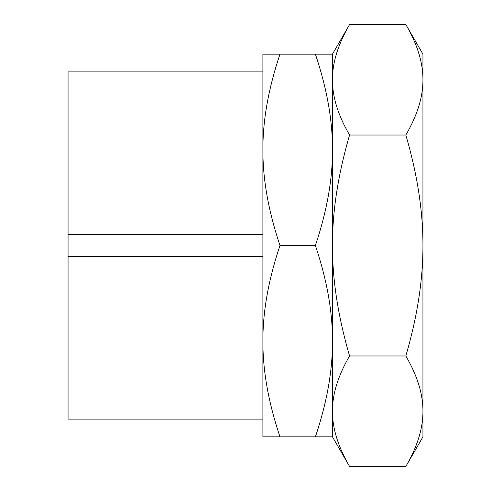 <?xml version="1.0" encoding="UTF-8"?>
<svg xmlns="http://www.w3.org/2000/svg" width="491" height="491" viewBox="0 0 491 491"><rect width="100%" height="100%" fill="white"/><g stroke="black" fill="none" stroke-linecap="round" stroke-linejoin="round"><path stroke-width="0.74" d="M405.842 24.55C417.356 44.313 423.052 62.725 422.935 79.788C423.052 96.85 417.356 115.262 405.842 135.025L349.567 135.025C338.053 115.262 332.358 96.85 332.475 79.788C332.358 62.725 338.053 44.313 349.567 24.55L405.842 24.55L422.935 54.151L422.935 245.5C423.052 279.625 417.356 316.45 405.842 355.975L349.567 355.975C338.053 316.45 332.358 279.625 332.475 245.5C332.358 211.375 338.053 174.55 349.567 135.025M405.842 135.025C417.356 174.55 423.052 211.375 422.935 245.5L422.935 411.213C423.052 428.275 417.356 446.687 405.842 466.45L349.567 466.45C338.053 446.687 332.358 428.275 332.475 411.213C332.358 394.15 338.053 375.738 349.567 355.975M405.842 355.975C417.356 375.738 423.052 394.15 422.935 411.213L422.935 436.849L405.842 466.45M279.987 54.151L262.894 54.151L262.894 436.849L279.987 436.849C268.473 402.62 262.771 370.73 262.894 341.171C262.771 311.619 268.473 279.729 279.987 245.5C268.473 211.271 262.771 179.381 262.894 149.829C262.771 120.27 268.473 88.38 279.987 54.151L332.475 54.151L332.475 436.849L349.567 466.45M262.894 256.633L68.065 256.633L68.065 234.367L262.894 234.367M262.894 71.901L68.065 71.901L68.065 234.367M262.894 419.099L68.065 419.099L262.894 419.099M68.065 256.633L68.065 419.099M279.987 436.849L332.475 436.849L332.475 341.171C332.597 370.73 326.902 402.62 315.388 436.849M315.388 245.5C326.902 279.729 332.597 311.619 332.475 341.171L332.475 149.829C332.597 179.381 326.902 211.271 315.388 245.5L279.987 245.5M315.388 54.151C326.902 88.38 332.597 120.27 332.475 149.829L332.475 54.151L349.567 24.55"/></g></svg>
